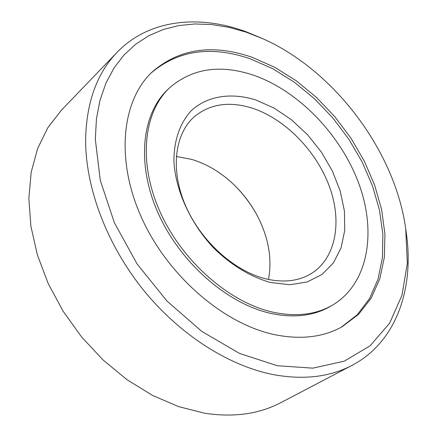 <?xml version="1.0" encoding="UTF-8"?>
<svg xmlns="http://www.w3.org/2000/svg" width="437" height="437" viewBox="0 0 437 437"><rect width="100%" height="100%" fill="white"/><g stroke="black" fill="none" stroke-linecap="round" stroke-linejoin="round"><path stroke-width="0.66" d="M266.231 278.948C234.483 271.426 200.889 241.24 185.545 205.636C170.14 170.015 174.614 133.902 194.41 116.635C210.164 103.777 229.562 100.991 252.597 108.272C285.088 119.022 316.011 150.645 329.187 185.922C342.346 221.155 336.228 257.606 311.827 273.218C299.23 281.062 284.028 282.974 266.231 278.948M268.476 279.456C272.404 258.109 268.356 236.275 256.328 213.944C250.74 203.85 243.884 194.705 235.762 186.512C222.493 173.298 207.793 164.252 191.663 159.374L176.275 156.501M270.694 282.521C250.647 277.025 230.321 264.664 212.748 247.036C190.122 222.449 175.718 190.527 173.937 161.909C173.718 140.889 179.853 123.158 191.116 110.851C207.231 95.807 231.118 92.273 255.787 99.958L274.07 108.076L291.561 119.847L307.533 134.716L321.332 152.027L332.382 171.053L340.204 191.002L344.416 211.038L344.749 230.283L341.073 247.839L333.431 262.839L322.036 274.441L307.32 281.925L289.922 284.727L270.694 282.521M253.777 75.29C298.957 91.076 341.155 135.202 359.017 184.092C376.814 232.872 368.085 283.771 332.825 304.95C316.23 314.662 296.33 317.087 273.12 312.22C229.381 302.639 182.043 261.271 160.013 211.748C137.884 162.209 143.467 111.976 169.829 87.586C192.52 68.232 220.499 64.135 253.777 75.29M256.574 214.392C250.783 204.03 243.726 194.612 235.401 186.151M150.82 73.263C177.957 50.135 211.197 45.355 250.543 58.929L272.775 68.751L294.227 82.134L314.367 98.636L332.688 117.793L348.753 139.086L362.142 161.98L372.499 185.9L379.502 210.241L382.878 234.363L382.43 257.584L378.016 279.199L369.609 298.487L357.28 314.722L341.253 327.209M169.829 87.586L168.092 89.219C141.73 113.609 136.115 163.782 158.178 213.234C180.142 262.664 227.398 303.933 271.098 313.466C294.287 318.311 314.176 315.875 330.771 306.157L332.825 304.95M117.132 52.298L61.47 110.135L47.89 127.609L37.642 148.454L31.18 172.244L28.853 198.403L30.89 226.224L37.369 254.902L48.196 283.537L63.103 311.215L81.632 337.014L103.203 360.104L127.08 379.753L152.48 395.387L178.575 406.607L204.538 413.2C233.516 417.63 258.944 414.118 280.822 402.652L351.938 365.419C329.924 376.978 303.906 380.075 273.879 374.722C229.021 366.091 179.7 334.835 143.26 289.797C106.945 244.66 85.783 188.456 85.619 140.741C86.16 103.061 96.664 73.58 117.132 52.298C148.656 19.479 198.737 14.197 246.495 31.906L263.085 38.827C334.48 70.614 395.032 151.235 405.705 228.698L407.328 263.32L402.007 295.21L389.607 323.205L370.221 345.7L344.329 361.142L312.87 368.151L277.287 365.725L239.525 353.413L201.916 331.486L166.972 301.055L137.125 263.992L114.412 222.794L100.259 180.273L95.321 139.256L96.43 119.05L100.002 100.286L105.901 83.232L113.948 68.101L123.939 55.062L135.656 44.235L148.859 35.697L163.312 29.481L178.766 25.575L194.984 23.959L211.743 24.559L228.813 27.307L245.993 32.103L263.085 38.827M405.76 229.086L406.29 232.883C414.478 289.021 396.059 342.395 351.938 365.419M252.307 57.356C212.415 43.563 178.87 48.583 151.672 72.422C121.535 101.329 115.412 160.259 141.817 218.276C168.103 276.271 223.984 324.194 274.96 334.731C301.044 339.91 323.489 337.211 342.297 326.63L358.586 314.318L371.155 298.181L379.775 278.932L384.358 257.289L384.937 233.992L381.648 209.765L374.7 185.288L364.36 161.209L350.949 138.158L334.84 116.701L316.443 97.396L296.215 80.752L274.654 67.26L252.307 57.356"/></g></svg>
